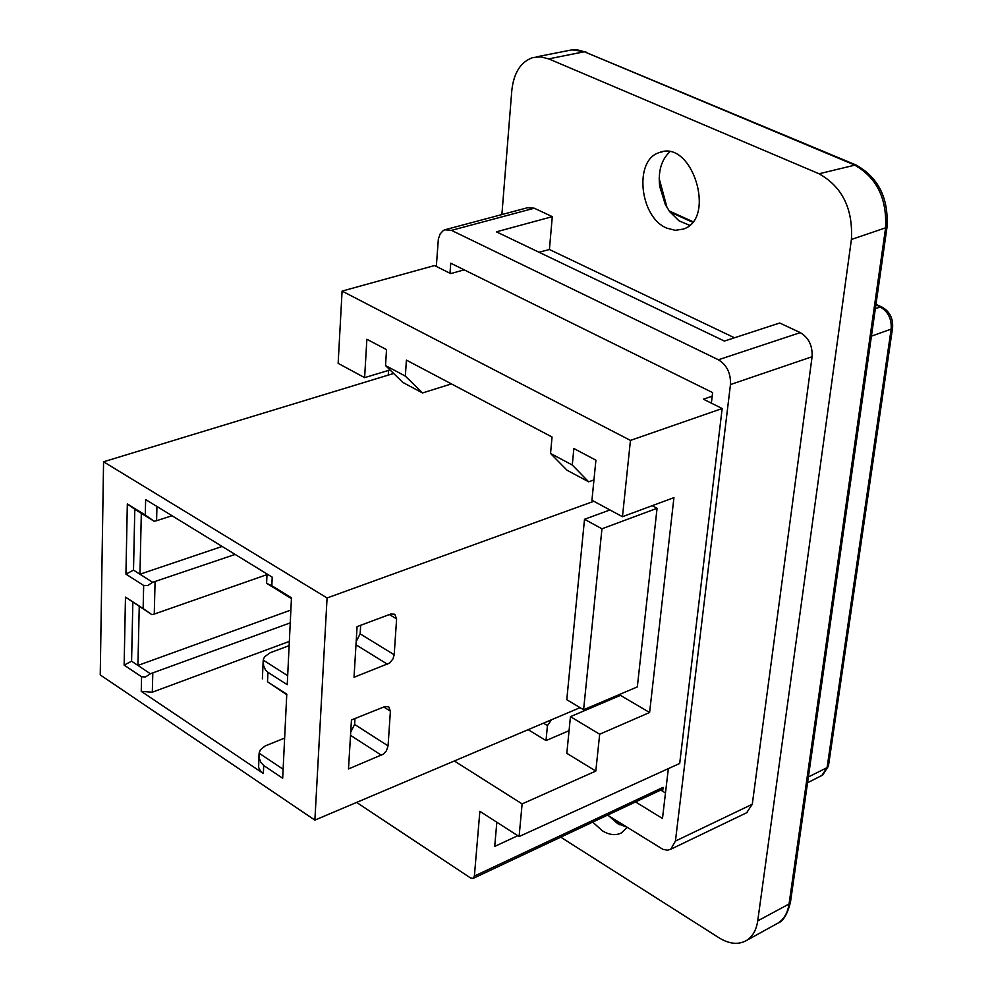 <?xml version="1.0" encoding="UTF-8"?>
<svg xmlns="http://www.w3.org/2000/svg" width="993" height="993" viewBox="0 0 993 993"><rect width="100%" height="100%" fill="white"/><g stroke="black" fill="none" stroke-linecap="round" stroke-linejoin="round"><path stroke-width="1.49" d="M855.556 164.801L584.294 51.748L854.067 164.764C876.769 177.399 887.258 198.65 885.52 228.514L789.05 903.99L757.721 920.896C756.368 929.969 752.706 936.461 746.736 940.346C738.68 945.013 729.47 944.182 719.131 937.864L560.735 837.161M757.721 920.896L851.411 239.474L886.985 227.36C888.76 198.128 878.358 177.3 855.805 164.9L819.064 173.775C842.275 186.845 853.061 208.741 851.411 239.474M819.064 173.775L548.719 58.885L584.294 51.748L577.492 49.886L571.931 49.861L536.257 56.899M616.119 820.479L619.62 824.749M659.191 178.579L667.073 207.723M689.564 225.262L679.075 220.868L669.692 211.646L665.397 204.707L659.662 186.287C658.049 171.156 661.425 159.687 669.779 151.892M666.874 228.154C639.529 217.467 633.584 159.761 659.389 152.562C692.146 138.946 716.896 218.857 683.196 229.122L675.203 230.302L666.874 228.154M627.017 827.256L617.696 823.644L608.87 815.973M627.228 827.38L621.469 832.879C615.784 835.758 609.404 835.063 602.341 830.781L592.709 822.105M548.719 58.885L540.651 56.837L532.856 57.569C520.717 61.814 513.704 72.849 511.792 90.686L501.887 214.562M445.969 229.482L527.631 207.698L534.271 208.207L552.294 216.648L549.402 249.504L734.472 337.781M746.662 812.746L752.284 804.256L812.088 356.723C812.634 345.725 808.699 337.694 800.284 332.618L779.728 323.01L724.394 341.071L496.388 231.828L552.294 216.648M549.402 249.504L539.013 252.247M665.484 792.948L660.755 790.068M607.517 815.129L663.026 849.4L667.47 850.194L670.747 849.251L675.426 841.071L730.463 384.552L812.088 356.723M436.312 266.434L438.36 238.978L440.172 233.889L443.3 230.525L444.839 229.78L451.455 230.364L534.271 208.207M800.284 332.618L718.411 359.776L451.455 230.364M718.411 359.776C726.888 365.039 730.898 373.294 730.463 384.552M450.003 273.236L450.723 263.195L712.614 392.595L711.373 403.158M668.351 768.619L662.48 818.468L635.557 801.934M422.521 392.955L405.343 376.111L385.532 365.561L402.798 382.404L422.521 392.955L451.455 383.906M405.343 376.111L406.398 360.124L552.046 437.019L550.544 453.453L567.04 470.248L588.663 481.816L572.278 465.022L550.544 453.453M572.278 465.022L573.855 448.526L595.912 460.181L591.94 500.249L622.462 516.708L673.937 497.642L649.608 712.502L599.673 734.224L595.812 771.065L566.817 753.315L570.454 716.648L599.673 734.224M390.013 369.942L364.617 377.638L338.141 363.364L342.089 291.098L630.456 440.408L622.462 516.708M364.617 377.638L366.876 339.258L386.525 349.635L385.532 365.561M593.951 479.929L588.663 481.816M543.456 723.177L547.441 725.598L551.45 719.788M547.441 725.598L546.013 740.579L528.164 729.669M546.013 740.579L569.063 730.674M649.608 712.502L620.451 695.373L570.454 716.648M620.6 694.02L620.451 695.373M388.251 375.106L388.548 370.389M630.456 440.408L722.172 408.52L679.696 763.456L519.103 836.54L522.119 803.908L454.335 760.973M662.666 791.235L663.088 787.35L474.381 876.087L479.867 811.306L519.103 836.54M356.624 802.418L470.632 878.035L473.189 878.371L661.611 789.671M474.381 876.087L473.189 878.371M663.088 787.35L661.835 789.559M464.165 269.835L450.71 273.596L434.524 265.553L342.089 291.098M722.172 408.52L703.416 399.198L712.192 396.195M595.812 771.065L522.119 803.908M517.787 835.696L494.713 846.408L496.835 822.216M389.393 614.555L396.604 618.9L394.767 614.22L390.832 614.009L357.083 626.633L354.029 677.263L389.591 663.076L392.992 658.905L394.196 654.747L360.149 633.844L356.177 641.602M360.149 633.844L360.67 625.292M396.604 618.9L394.196 654.747M383.794 707.004L390.398 711.174L388.722 706.793L384.701 706.644L351.448 719.95L348.493 768.942L383.534 754.072L386.451 750.72L388.064 745.867L354.613 724.431L350.715 732.052M354.613 724.431L354.973 718.535M390.398 711.174L388.064 745.867M289.348 641.404L152.314 692.208L141.242 691.339L263.356 773.51L263.716 765.504L282.682 778.227L286.778 694.194L267.502 681.769L267.924 672.298L287.238 684.698L291.47 597.811L271.834 585.721L272.219 577.156L145.636 499.553L145.288 515.032L154.151 521.263L156.584 520.729L156.944 506.48M145.288 515.032L127.327 503.935L134.8 509.297L154.151 521.263M172.025 515.727L156.584 520.729M100.243 674.917L314.88 820.119L327.069 597.972L103.57 461.782L100.243 674.917M127.327 503.935L125.937 574.115L143.675 585.46L143.141 608.572L125.478 597.141L124.137 665.111L141.577 676.767L141.242 691.339M235.142 554.429L152.649 582.295L147.684 585.585L143.675 585.46M143.141 608.572L151.867 614.642L154.263 614.071L155.069 581.749M125.478 597.141L151.867 614.642M266.993 574.637L154.263 614.071M290.241 622.884L150.415 673.75L145.537 676.953L141.577 676.767M290.875 610.05L137.928 665.434L131.585 661.214L124.137 665.111M150.415 673.75L137.928 665.434L139.243 606.475M291.433 598.593L266.608 583.301L271.834 585.721M286.754 694.653L267.502 681.769M267.924 672.298L265.441 669.927L263.592 665.608L263.219 659.935L264.523 656.795L270.307 652.686L289.137 645.649M263.716 765.504L260.799 762.326L259.458 758.726L259.099 753.054L260.389 749.789L265.168 745.942L284.643 738.097M263.356 773.51L260.389 770.903L258.627 767.403L259.036 754.295M283.117 769.227L259.086 753.178M287.672 675.699L263.207 660.06M152.649 582.295L133.509 570.106L125.937 574.115M133.509 570.106L134.8 509.297M222.147 546.448L139.963 574.215L141.316 513.331M131.585 661.214L132.839 602.329M601.957 528.797L657.068 508.304L637.32 686.908L583.599 709.747L566.78 699.705L584.517 519.289L601.957 528.797L583.599 709.747M657.068 508.304L652.178 505.698M584.517 519.289L609.95 509.955M393.638 373.467L103.57 461.782M593.851 501.279L327.069 597.972M580.073 707.649L314.88 820.119M875.876 305.037L882.107 307.135C889.753 311.517 893.241 318.43 892.57 327.901L891.168 329.093L827.082 767.639L821.869 775.459M669.94 211.981L692.481 222.171M807.545 782.769L822.663 775.061L828.435 766.124L827.082 767.639L808.364 776.985M875.367 308.575L880.319 307.048C888.176 311.641 891.788 318.989 891.168 329.093L871.42 336.155M746.736 940.346L778.164 923.006C784.048 919.183 787.685 912.84 789.05 903.99L790.44 902.339C787.35 914.305 783.266 921.194 778.164 923.006L776.278 924.049M752.284 804.256L675.426 841.071M355.99 644.792L387.506 664.267M350.517 735.316L381.486 755.288M152.314 692.208L152.798 673.167M881.908 307.048L875.975 304.367M692.878 221.662L669.208 210.975M828.435 766.124L892.57 327.901M886.985 227.36L790.44 902.339M571.993 49.849L585.833 51.835M659.662 186.287L659.389 180.081M659.389 152.562L662.356 151.792M747.506 812.348L670.747 849.251M267.018 573.966L266.608 583.189M263.157 661.177L262.388 678.802"/></g></svg>
